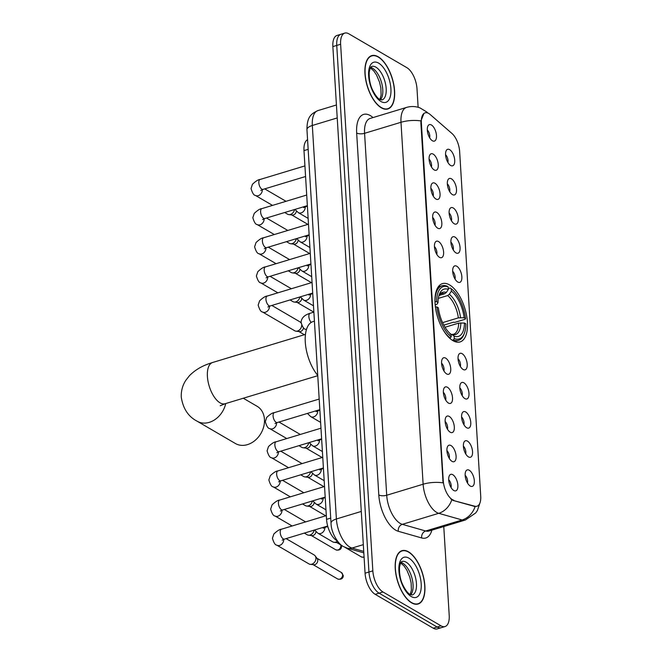 <?xml version="1.0" encoding="UTF-8"?>
<svg xmlns="http://www.w3.org/2000/svg" width="662" height="662" viewBox="0 0 662 662"><rect width="100%" height="100%" fill="white"/><g stroke="black" fill="none" stroke-linecap="round" stroke-linejoin="round"><path stroke-width="0.99" d="M452.949 340.657A30.452 14.299 73.2 0 0 460.065 341.923A30.452 14.299 73.2 0 0 466.594 315.501A30.452 14.299 73.2 0 0 449.531 284.892A30.452 14.299 73.2 0 0 442.415 283.634A30.452 14.299 73.2 0 0 435.886 310.048A30.452 14.299 73.2 0 0 452.949 340.657M467.488 441.115A8.614 4.046 -106.8 0 1 472.502 451.103A8.614 4.046 -106.8 0 1 469.101 457.194A8.614 4.046 -106.8 0 1 468.448 456.896A8.614 4.046 -106.8 0 1 463.93 449.581A8.614 4.046 -106.8 0 1 464.368 441.562A8.614 4.046 -106.8 0 1 467.488 441.115M465.725 453.925A5.172 2.425 73.2 0 0 463.375 446.155M465.7 411.971A8.614 4.046 -106.8 0 1 470.723 421.959A8.614 4.046 -106.8 0 1 467.314 428.049A8.614 4.046 -106.8 0 1 466.669 427.751A8.614 4.046 -106.8 0 1 462.142 420.436A8.614 4.046 -106.8 0 1 462.581 412.418A8.614 4.046 -106.8 0 1 465.7 411.971M463.946 424.781A5.172 2.425 73.2 0 0 461.596 417.01M463.921 382.826A8.614 4.046 -106.8 0 1 468.936 392.814A8.614 4.046 -106.8 0 1 465.535 398.905A8.614 4.046 -106.8 0 1 464.889 398.607A8.614 4.046 -106.8 0 1 460.363 391.292A8.614 4.046 -106.8 0 1 460.802 383.273A8.614 4.046 -106.8 0 1 463.921 382.826M462.159 395.636A5.172 2.425 73.2 0 0 459.809 387.866M462.134 353.682A8.614 4.046 -106.8 0 1 467.157 363.67A8.614 4.046 -106.8 0 1 463.748 369.76A8.614 4.046 -106.8 0 1 463.102 369.462A8.614 4.046 -106.8 0 1 458.576 362.147A8.614 4.046 -106.8 0 1 459.023 354.129A8.614 4.046 -106.8 0 1 462.134 353.682M460.38 366.491A5.172 2.425 73.2 0 0 458.03 358.721M456.788 266.248A8.614 4.046 -106.8 0 1 461.811 276.236A8.614 4.046 -106.8 0 1 458.402 282.326A8.614 4.046 -106.8 0 1 457.756 282.029A8.614 4.046 -106.8 0 1 453.23 274.713A8.614 4.046 -106.8 0 1 453.669 266.695A8.614 4.046 -106.8 0 1 456.788 266.248M455.034 279.058A5.172 2.425 73.2 0 0 452.684 271.288M455.009 237.104A8.614 4.046 -106.8 0 1 460.024 247.092A8.614 4.046 -106.8 0 1 456.623 253.182A8.614 4.046 -106.8 0 1 455.969 252.884A8.614 4.046 -106.8 0 1 451.451 245.569A8.614 4.046 -106.8 0 1 451.889 237.55A8.614 4.046 -106.8 0 1 455.009 237.104M453.247 249.913A5.172 2.425 73.2 0 0 450.896 242.143M453.222 207.959A8.614 4.046 -106.8 0 1 458.245 217.947A8.614 4.046 -106.8 0 1 454.835 224.037A8.614 4.046 -106.8 0 1 454.19 223.739A8.614 4.046 -106.8 0 1 449.663 216.424A8.614 4.046 -106.8 0 1 450.102 208.406A8.614 4.046 -106.8 0 1 453.222 207.959M451.467 220.769A5.172 2.425 73.2 0 0 449.117 212.998M451.443 178.814A8.614 4.046 -106.8 0 1 456.457 188.802A8.614 4.046 -106.8 0 1 453.056 194.893A8.614 4.046 -106.8 0 1 452.411 194.595A8.614 4.046 -106.8 0 1 447.884 187.28A8.614 4.046 -106.8 0 1 448.323 179.261A8.614 4.046 -106.8 0 1 451.443 178.814M449.688 191.624A5.172 2.425 73.2 0 0 447.33 183.854M449.663 149.67A8.614 4.046 -106.8 0 1 454.678 159.658A8.614 4.046 -106.8 0 1 451.277 165.748A8.614 4.046 -106.8 0 1 450.623 165.45A8.614 4.046 -106.8 0 1 446.105 158.135A8.614 4.046 -106.8 0 1 446.544 150.117A8.614 4.046 -106.8 0 1 449.663 149.67M447.901 162.48A5.172 2.425 73.2 0 0 445.551 154.709M469.267 470.26A8.614 4.046 -106.8 0 1 474.29 480.248A8.614 4.046 -106.8 0 1 470.881 486.338A8.614 4.046 -106.8 0 1 470.235 486.04A8.614 4.046 -106.8 0 1 465.709 478.725A8.614 4.046 -106.8 0 1 466.147 470.707A8.614 4.046 -106.8 0 1 469.267 470.26M467.513 483.07A5.172 2.425 73.2 0 0 465.154 475.299M451.029 445.567A8.614 4.046 -106.8 0 1 456.044 455.555A8.614 4.046 -106.8 0 1 452.642 461.646A8.614 4.046 -106.8 0 1 451.989 461.348A8.614 4.046 -106.8 0 1 447.471 454.033A8.614 4.046 -106.8 0 1 447.909 446.014A8.614 4.046 -106.8 0 1 451.029 445.567M449.266 458.377A5.172 2.425 73.2 0 0 446.916 450.607M449.241 416.423A8.614 4.046 -106.8 0 1 454.264 426.411A8.614 4.046 -106.8 0 1 450.855 432.501A8.614 4.046 -106.8 0 1 450.21 432.203A8.614 4.046 -106.8 0 1 445.683 424.888A8.614 4.046 -106.8 0 1 446.122 416.87A8.614 4.046 -106.8 0 1 449.241 416.423M447.487 429.233A5.172 2.425 73.2 0 0 445.137 421.462M447.462 387.278A8.614 4.046 -106.8 0 1 452.477 397.266A8.614 4.046 -106.8 0 1 449.076 403.357A8.614 4.046 -106.8 0 1 448.422 403.059A8.614 4.046 -106.8 0 1 443.904 395.744A8.614 4.046 -106.8 0 1 444.343 387.725A8.614 4.046 -106.8 0 1 447.462 387.278M445.7 400.088A5.172 2.425 73.2 0 0 443.35 392.318M445.675 358.134A8.614 4.046 -106.8 0 1 450.698 368.122A8.614 4.046 -106.8 0 1 447.289 374.212A8.614 4.046 -106.8 0 1 446.643 373.914A8.614 4.046 -106.8 0 1 442.117 366.599A8.614 4.046 -106.8 0 1 442.555 358.581A8.614 4.046 -106.8 0 1 445.675 358.134M443.921 370.943A5.172 2.425 73.2 0 0 441.571 363.173M438.55 241.556A8.614 4.046 -106.8 0 1 443.565 251.543A8.614 4.046 -106.8 0 1 440.164 257.634A8.614 4.046 -106.8 0 1 439.51 257.336A8.614 4.046 -106.8 0 1 434.992 250.021A8.614 4.046 -106.8 0 1 435.431 242.002A8.614 4.046 -106.8 0 1 438.55 241.556M436.788 254.365A5.172 2.425 73.2 0 0 434.438 246.595M436.763 212.411A8.614 4.046 -106.8 0 1 441.786 222.399A8.614 4.046 -106.8 0 1 438.376 228.489A8.614 4.046 -106.8 0 1 437.731 228.191A8.614 4.046 -106.8 0 1 433.205 220.876A8.614 4.046 -106.8 0 1 433.643 212.858A8.614 4.046 -106.8 0 1 436.763 212.411M435.008 225.221A5.172 2.425 73.2 0 0 432.658 217.45M434.984 183.266A8.614 4.046 -106.8 0 1 439.998 193.254A8.614 4.046 -106.8 0 1 436.597 199.345A8.614 4.046 -106.8 0 1 435.944 199.047A8.614 4.046 -106.8 0 1 431.425 191.732A8.614 4.046 -106.8 0 1 431.864 183.713A8.614 4.046 -106.8 0 1 434.984 183.266M433.221 196.076A5.172 2.425 73.2 0 0 430.871 188.306M433.196 154.122A8.614 4.046 -106.8 0 1 438.219 164.11A8.614 4.046 -106.8 0 1 434.81 170.2A8.614 4.046 -106.8 0 1 434.164 169.902A8.614 4.046 -106.8 0 1 429.638 162.587A8.614 4.046 -106.8 0 1 430.077 154.569A8.614 4.046 -106.8 0 1 433.196 154.122M431.442 166.932A5.172 2.425 73.2 0 0 429.092 159.161M431.417 124.977A8.614 4.046 -106.8 0 1 436.432 134.965A8.614 4.046 -106.8 0 1 433.031 141.056A8.614 4.046 -106.8 0 1 432.385 140.758A8.614 4.046 -106.8 0 1 427.859 133.443A8.614 4.046 -106.8 0 1 428.297 125.424A8.614 4.046 -106.8 0 1 431.417 124.977M429.663 137.787A5.172 2.425 73.2 0 0 427.304 130.017M452.808 474.712A8.614 4.046 -106.8 0 1 457.823 484.7A8.614 4.046 -106.8 0 1 454.422 490.79A8.614 4.046 -106.8 0 1 453.776 490.492A8.614 4.046 -106.8 0 1 449.25 483.177A8.614 4.046 -106.8 0 1 449.688 475.159A8.614 4.046 -106.8 0 1 452.808 474.712M451.054 487.522A5.172 2.425 73.2 0 0 448.695 479.751M337.256 540.804A17.237 8.093 -106.8 0 1 336.677 540.498A17.237 8.093 -106.8 0 1 326.548 519.364L303.99 150.605A17.237 8.093 -106.8 0 1 307.573 139.69M453.776 500.224A15.516 7.282 -106.8 0 1 452.353 499.611A15.516 7.282 -106.8 0 1 443.242 480.595L421.363 122.867A15.516 7.282 -106.8 0 1 425.112 112.83A15.516 7.282 -106.8 0 1 430.184 114.518L451.964 133.484A15.516 7.282 -106.8 0 1 459.635 151.449L480.72 496.194A15.516 7.282 -106.8 0 1 476.971 506.231A15.516 7.282 -106.8 0 1 474.762 506.207L453.073 500.439L450.731 498.858M411.615 602.859A27.862 13.083 73.2 0 0 418.127 604.009A27.862 13.083 73.2 0 0 424.11 579.838A27.862 13.083 73.2 0 0 408.495 551.827A27.862 13.083 73.2 0 0 401.983 550.668A27.862 13.083 73.2 0 0 396.008 574.848A27.862 13.083 73.2 0 0 411.615 602.859M381.337 107.823A27.862 13.083 73.2 0 0 387.849 108.973A27.862 13.083 73.2 0 0 393.832 84.802A27.862 13.083 73.2 0 0 378.217 56.791A27.862 13.083 73.2 0 0 371.705 55.633A27.862 13.083 73.2 0 0 365.73 79.812A27.862 13.083 73.2 0 0 381.337 107.823M480.173 502.284L477.41 510.46L475.73 512.934L465.386 520.009A22.98 10.791 -106.8 0 1 462.117 519.976L438.732 513.315A22.98 10.791 -106.8 0 1 436.63 512.396A22.98 10.791 -106.8 0 1 423.126 484.22A20.108 8.002 -3.5 0 1 443.068 482.871L420.883 123.008L420.933 120.931L423.953 113.417M445.038 626.55L437.268 628.9A17.237 8.093 73.2 0 1 433.238 628.188L375.197 594.327A17.237 8.093 73.2 0 1 365.068 573.201L332.862 46.605A17.237 8.093 73.2 0 1 337.032 35.45L340.913 34.275A17.237 8.093 73.2 0 0 336.743 45.43L368.949 572.026A17.237 8.093 73.2 0 0 379.078 593.152L437.127 627.013A17.237 8.093 73.2 0 0 441.149 627.725A17.237 8.093 73.2 0 1 437.127 627.013L379.078 593.152A17.237 8.093 73.2 0 1 368.949 572.026L336.743 45.43A17.237 8.093 73.2 0 1 340.913 34.275L344.803 33.1A17.237 8.093 73.2 0 0 340.624 44.255L372.838 570.851A17.237 8.093 73.2 0 0 382.967 591.977L441.008 625.83A17.237 8.093 73.2 0 0 445.038 626.55A17.237 8.093 73.2 0 0 449.208 615.395L443.772 526.555M420.933 120.931A20.108 8.002 176.5 0 0 400.99 122.288L423.126 484.22L386.707 495.25A22.98 10.791 73.2 0 0 400.212 523.419A22.98 10.791 73.2 0 0 402.314 524.337L425.699 530.998L462.117 519.976A20.108 16.997 -74.1 0 0 475.142 506.571L453.073 500.439M418.127 107.285L417.002 88.799A17.237 8.093 73.2 0 0 406.873 67.673L348.824 33.812A17.237 8.093 73.2 0 0 344.803 33.1M408.512 552.091A27.581 12.95 73.2 0 0 402.066 550.949A27.581 12.95 73.2 0 0 396.149 574.873A27.581 12.95 73.2 0 0 411.599 602.594A27.581 12.95 73.2 0 0 418.045 603.736A27.581 12.95 73.2 0 0 423.961 579.813A27.581 12.95 73.2 0 0 408.512 552.091M378.234 57.056A27.581 12.95 73.2 0 0 371.787 55.914A27.581 12.95 73.2 0 0 365.871 79.837A27.581 12.95 73.2 0 0 381.32 107.558A27.581 12.95 73.2 0 0 387.767 108.7A27.581 12.95 73.2 0 0 393.683 84.777A27.581 12.95 73.2 0 0 378.234 57.056M225.734 403.547A21.548 16.98 120.3 0 1 197.202 421.239L235.391 443.507A21.548 16.98 -59.7 0 0 254.994 440.487A21.548 16.98 -59.7 0 0 264.452 419.385A21.548 16.98 -59.7 0 0 257.096 406.286L243.293 398.234M448.29 288.582L450.21 288.003L451.244 288.764A27.349 12.843 73.2 0 1 465.543 318.579L464.128 317.752A24.709 11.602 73.2 0 0 451.393 291.197L449.341 294.267L447.669 295.566L438.335 298.388M442.597 322.634L458.361 317.868L464.128 317.752M464.451 323.015L465.858 323.842A27.349 12.843 73.2 0 1 464.484 332.969A27.349 12.843 73.2 0 1 454.289 338.572L454.14 336.13A24.709 11.602 73.2 0 0 464.451 323.015L458.683 323.122L445.046 327.251M314.425 321.178L312.936 321.624A31.602 14.837 73.2 0 0 305.397 343.57A31.602 14.837 73.2 0 0 317.743 375.395M465.543 318.579L465.179 319.233L454.794 322.377L453.371 322.237L443.83 325.125M447.156 286.216A28.499 13.381 73.2 0 0 442.009 285.794A28.499 13.381 73.2 0 0 435.033 301.649L436.622 301.707A27.349 12.843 73.2 0 1 448.191 286.985L447.156 286.216M454.289 338.572L453.387 339.92A28.499 13.381 73.2 0 0 458.526 340.342A28.499 13.381 73.2 0 0 464.07 334.111L464.484 332.969M453.387 339.92L452.287 340.251M448.191 286.985L448.339 289.418A24.709 11.602 73.2 0 0 439.278 294.532A24.709 11.602 73.2 0 0 438.029 302.534L436.622 301.707M451.393 291.197L451.244 288.764M438.029 302.534L437.226 304.015L435.182 305.033M439.121 295.451L444.616 293.787L446.287 292.488L448.339 289.418M450.028 334.136L451.79 334.393L454.14 336.13M458.683 323.122A21.258 9.98 73.2 0 1 453.478 334.31L451.79 334.393A22.103 10.377 73.2 0 0 460.851 322.866M449.779 338.307L451.236 336.784A27.349 12.843 73.2 0 1 436.937 306.969L435.356 306.903M442.431 328.6A28.499 13.381 73.2 0 0 450.326 338.141M436.937 306.969L438.352 307.797A24.709 11.602 73.2 0 0 451.087 334.351L451.236 336.784M286.108 538.611L314.169 554.971A5.172 4.071 120.3 0 1 315.153 555.865A5.172 4.071 120.3 0 1 315.931 558.116A5.172 4.071 120.3 0 1 311.852 564.173A5.172 4.071 120.3 0 1 310.221 564.33A5.172 4.071 120.3 0 1 308.955 563.908L276.757 545.124C275.227 545.116 273.787 542.823 272.43 538.256L273.853 534.002C277.171 530.858 279.712 529.261 281.466 529.211A5.172 2.425 -106.8 0 0 280.2 532.256A5.172 2.425 -106.8 0 0 283.253 538.893A5.172 2.425 -106.8 0 0 284.461 539.108L282.153 540.151M315.153 555.865L317.214 558.645A3.732 2.946 120.3 0 1 317.768 560.267A3.732 2.946 120.3 0 1 314.822 564.645A3.732 2.946 120.3 0 1 313.647 564.752L310.221 564.33M314.094 530.138A5.172 4.071 120.3 0 1 310.064 535.028A5.172 4.071 120.3 0 1 308.434 535.186A5.172 4.071 120.3 0 1 307.176 534.764L304.313 533.1M315.973 531.793A3.732 2.946 120.3 0 1 313.043 535.5A3.732 2.946 120.3 0 1 311.868 535.608L308.434 535.186M312.307 500.993A5.172 4.071 120.3 0 1 308.285 505.884A5.172 4.071 120.3 0 1 306.655 506.041A5.172 4.071 120.3 0 1 305.389 505.619L302.534 503.956M314.185 502.648A3.732 2.946 120.3 0 1 311.256 506.356A3.732 2.946 120.3 0 1 310.081 506.463L306.655 506.041M310.528 471.849A5.172 4.071 120.3 0 1 306.506 476.739A5.172 4.071 120.3 0 1 304.868 476.897A5.172 4.071 120.3 0 1 303.61 476.474L300.747 474.811M312.406 473.504A3.732 2.946 120.3 0 1 309.477 477.211A3.732 2.946 120.3 0 1 308.302 477.319L304.868 476.897M308.74 442.704A5.172 4.071 120.3 0 1 304.719 447.595A5.172 4.071 120.3 0 1 303.088 447.752A5.172 4.071 120.3 0 1 301.822 447.33L298.967 445.667M310.627 444.359A3.732 2.946 120.3 0 1 307.698 448.066A3.732 2.946 120.3 0 1 306.514 448.174L303.088 447.752M271.85 305.455L299.903 321.823A5.172 4.071 120.3 0 1 300.896 322.708A5.172 4.071 120.3 0 1 301.111 323.031M301.682 325.232A5.172 4.071 120.3 0 1 297.594 331.017A5.172 4.071 120.3 0 1 295.955 331.174A5.172 4.071 120.3 0 1 294.698 330.752L262.5 311.968C260.969 311.959 259.521 309.667 258.172 305.108L259.587 300.846C262.913 297.701 265.454 296.104 267.208 296.055A5.172 2.425 -106.8 0 0 265.942 299.1A5.172 2.425 -106.8 0 0 268.995 305.736A5.172 2.425 -106.8 0 0 270.204 305.952L267.887 306.994M303.494 327.781A3.732 2.946 120.3 0 1 300.565 331.488A3.732 2.946 120.3 0 1 299.389 331.596L295.955 331.174M299.828 296.981A5.172 4.071 120.3 0 1 295.806 301.88A5.172 4.071 120.3 0 1 294.176 302.029A5.172 4.071 120.3 0 1 292.91 301.607L290.055 299.944M301.715 298.636A3.732 2.946 120.3 0 1 298.785 302.344A3.732 2.946 120.3 0 1 297.602 302.451L294.176 302.029M298.049 267.837A5.172 4.071 120.3 0 1 294.027 272.736A5.172 4.071 120.3 0 1 292.397 272.885A5.172 4.071 120.3 0 1 291.131 272.463L288.276 270.799M299.927 269.492A3.732 2.946 120.3 0 1 296.998 273.199A3.732 2.946 120.3 0 1 295.823 273.307L292.397 272.885M296.27 238.692A5.172 4.071 120.3 0 1 292.24 243.591A5.172 4.071 120.3 0 1 290.61 243.74A5.172 4.071 120.3 0 1 289.344 243.318L286.489 241.655M298.148 240.347A3.732 2.946 120.3 0 1 295.219 244.055A3.732 2.946 120.3 0 1 294.036 244.162L290.61 243.74M294.482 209.548A5.172 4.071 120.3 0 1 290.461 214.447A5.172 4.071 120.3 0 1 288.831 214.596A5.172 4.071 120.3 0 1 287.565 214.174L284.71 212.51M296.361 211.203A3.732 2.946 120.3 0 1 293.432 214.91A3.732 2.946 120.3 0 1 292.256 215.018L288.831 214.596M337.479 541.102A5.172 4.071 120.3 0 1 335.626 542.137A5.172 4.071 120.3 0 1 333.996 542.294A5.172 4.071 120.3 0 1 332.729 541.872L317.884 533.208L314.541 529.997M338.687 542.575A3.732 2.946 120.3 0 1 338.596 542.608A3.732 2.946 120.3 0 1 337.421 542.716L333.996 542.294M474.762 506.207L474.058 506.422M421.363 122.867L420.883 123.008M443.242 480.595L442.762 480.736M330.719 518.106L326.548 519.364M308.161 149.347L303.99 150.605M356.661 132.996A5.743 2.284 176.5 0 0 364.572 133.31L386.707 495.25A5.743 2.284 176.5 0 1 378.796 494.936L356.661 132.996A28.731 13.488 -106.8 0 1 370.323 115.602A28.731 13.488 -106.8 0 1 373.004 117.546L373.02 117.563M370.132 118.44A22.98 10.791 73.2 0 0 364.572 133.31L400.99 122.288A22.98 10.791 -106.8 0 1 406.551 107.418L370.132 118.44M451.79 499.793A20.108 16.997 -74.1 0 1 438.732 513.315L402.314 524.337A5.743 4.857 105.9 0 0 398.309 531.296A28.731 13.488 -106.8 0 1 378.796 494.936M427.635 112.954A20.108 14.216 -49 0 0 426.518 111.812L427.983 113.086M431.864 530.163A28.731 13.488 -106.8 0 1 421.694 537.958L398.309 531.296M340.624 44.255L332.862 46.605M372.838 570.851L365.068 573.201M382.967 591.977L375.197 594.327M441.008 625.83L433.238 628.188M421.694 537.958A5.743 4.857 105.9 0 1 425.699 530.998A22.98 10.791 73.2 0 0 428.968 531.032L465.386 520.009M337.223 117.935L312.323 125.474A11.494 4.576 176.5 0 0 306.961 129.735C306.92 116.76 311.214 113.715 317.884 110.604A22.98 10.791 73.2 0 0 312.323 125.474L336.395 518.975A22.98 10.791 73.2 0 0 349.9 547.143A22.98 10.791 73.2 0 0 352.002 548.062L363.322 544.636M361.287 511.436L336.395 518.975A11.494 4.576 176.5 0 0 331.033 523.237L306.961 129.735M363.827 552.878L347.161 548.136A11.494 9.715 -74.1 0 0 352.002 548.062L363.736 551.405M410.73 594.774A17.51 8.225 73.2 0 0 412.078 578.547A17.51 8.225 73.2 0 0 402.761 563.221A17.51 8.225 73.2 0 0 400.949 562.46M412.219 594.981A17.51 8.225 73.2 0 0 415.976 579.788A17.51 8.225 73.2 0 0 406.162 562.187A17.51 8.225 73.2 0 0 402.066 561.459C401.586 562.717 401.155 559.382 399.509 567.317C399.277 574.326 400.477 580.4 403.117 585.531C405.723 590.512 408.04 593.475 410.051 594.435L412.219 594.981M408.884 558.149A20.961 9.839 73.2 0 0 398.913 570.843A20.961 9.839 73.2 0 0 411.234 596.536A20.961 9.839 73.2 0 0 421.197 583.843A20.961 9.839 73.2 0 0 408.884 558.149M380.451 99.739A17.51 8.225 73.2 0 0 381.8 83.511A17.51 8.225 73.2 0 0 372.483 68.186A17.51 8.225 73.2 0 0 370.67 67.425M381.941 99.954A17.51 8.225 73.2 0 0 385.698 84.753A17.51 8.225 73.2 0 0 375.884 67.152A17.51 8.225 73.2 0 0 371.796 66.432C371.308 67.689 370.885 64.346 369.231 72.282C368.999 79.299 370.199 85.365 372.838 90.495C375.453 95.477 377.762 98.439 379.773 99.399L381.941 99.954M378.606 63.113A20.961 9.839 73.2 0 0 368.635 75.807A20.961 9.839 73.2 0 0 380.956 101.501A20.961 9.839 73.2 0 0 390.919 88.807A20.961 9.839 73.2 0 0 378.606 63.113M220.231 405.765L225.105 403.737A21.548 10.112 -106.8 0 1 220.065 402.844A21.548 10.112 -106.8 0 1 207.405 376.438A21.548 10.112 -106.8 0 1 212.618 362.495L305.455 334.393M458.361 317.868A21.258 9.98 73.2 0 0 447.669 295.566M446.287 292.488A22.103 10.377 73.2 0 0 438.84 295.939M460.529 317.611A22.103 10.377 73.2 0 0 449.341 294.267M444.616 293.787A21.258 9.98 73.2 0 0 441.165 293.614L438.823 295.988M342.635 574.773A3.732 2.946 120.3 0 1 340.996 578.431A3.732 2.946 120.3 0 1 337.603 578.952C342.204 580.177 343.495 577.14 343.206 575.501A3.732 1.49 176.5 0 0 342.635 574.773A3.732 2.946 120.3 0 0 341.36 572.498L316.916 558.24M283.733 539.348A5.172 4.071 120.3 0 1 283.741 539.638A5.172 4.071 120.3 0 1 281.342 544.495A5.172 4.071 120.3 0 1 276.757 545.124M340.856 545.629A3.732 2.946 120.3 0 1 339.217 549.286A3.732 2.946 120.3 0 1 335.816 549.808C340.417 551.032 341.716 547.995 341.427 546.357A3.732 1.49 176.5 0 0 340.856 545.629A3.732 2.946 120.3 0 0 340.723 544.867M325.183 497.096L282.682 509.963A5.172 2.425 -106.8 0 1 281.474 509.748A5.172 2.425 -106.8 0 1 278.421 503.112A5.172 2.425 -106.8 0 1 279.687 500.067L324.537 486.487M281.954 510.203A5.172 4.071 120.3 0 1 281.962 510.493A5.172 4.071 120.3 0 1 279.554 515.35A5.172 4.071 120.3 0 1 274.978 515.979C273.447 515.971 271.999 513.679 270.65 509.111L272.065 504.858C275.392 501.713 277.932 500.116 279.687 500.067M323.404 467.951L280.895 480.819A5.172 2.425 -106.8 0 1 279.687 480.604A5.172 2.425 -106.8 0 1 276.633 473.967A5.172 2.425 -106.8 0 1 277.899 470.922L322.75 457.343M280.167 481.059A5.172 4.071 120.3 0 1 280.175 481.348A5.172 4.071 120.3 0 1 277.775 486.214A5.172 4.071 120.3 0 1 273.191 486.835C271.66 486.827 270.22 484.534 268.863 479.967L270.286 475.713C273.605 472.569 276.145 470.972 277.899 470.922M321.616 438.807L279.116 451.674A5.172 2.425 -106.8 0 1 277.908 451.459A5.172 2.425 -106.8 0 1 274.854 444.823A5.172 2.425 -106.8 0 1 276.12 441.777L320.971 428.198M278.388 451.914A5.172 4.071 120.3 0 1 278.396 452.204A5.172 4.071 120.3 0 1 275.996 457.07A5.172 4.071 120.3 0 1 271.412 457.69C269.881 457.682 268.433 455.39 267.084 450.822L268.499 446.569C271.825 443.424 274.366 441.827 276.12 441.777M319.837 409.662L277.328 422.53A5.172 2.425 -106.8 0 1 276.12 422.315A5.172 2.425 -106.8 0 1 273.075 415.678A5.172 2.425 -106.8 0 1 274.333 412.633L319.192 399.054M276.6 422.77A5.172 4.071 120.3 0 1 276.608 423.059A5.172 4.071 120.3 0 1 274.209 427.925A5.172 4.071 120.3 0 1 269.624 428.546C268.093 428.537 266.654 426.245 265.297 421.677L266.72 417.424C270.046 414.28 272.578 412.683 274.333 412.633M269.475 306.192A5.172 4.071 120.3 0 1 269.484 306.481A5.172 4.071 120.3 0 1 267.076 311.347A5.172 4.071 120.3 0 1 262.5 311.968M310.925 263.939L268.416 276.807A5.172 2.425 -106.8 0 1 267.208 276.592A5.172 2.425 -106.8 0 1 264.155 269.964A5.172 2.425 -106.8 0 1 265.421 266.91L310.271 253.331M267.688 277.047A5.172 4.071 120.3 0 1 267.696 277.337A5.172 4.071 120.3 0 1 265.297 282.202A5.172 4.071 120.3 0 1 260.712 282.831C259.181 282.815 257.741 280.522 256.384 275.963L257.808 271.701C261.126 268.557 263.666 266.96 265.421 266.91M309.137 234.795L266.637 247.662A5.172 2.425 -106.8 0 1 265.429 247.447A5.172 2.425 -106.8 0 1 262.375 240.819A5.172 2.425 -106.8 0 1 263.642 237.766L308.492 224.186M265.909 247.902A5.172 4.071 120.3 0 1 265.917 248.192A5.172 4.071 120.3 0 1 263.517 253.058A5.172 4.071 120.3 0 1 258.933 253.687C257.402 253.67 255.962 251.378 254.605 246.818L256.029 242.557C259.347 239.412 261.887 237.815 263.642 237.766M307.358 205.65L264.85 218.518A5.172 2.425 -106.8 0 1 263.642 218.303A5.172 2.425 -106.8 0 1 260.596 211.675A5.172 2.425 -106.8 0 1 261.854 208.621L306.713 195.042M264.121 218.758A5.172 4.071 120.3 0 1 264.13 219.048A5.172 4.071 120.3 0 1 261.73 223.913A5.172 4.071 120.3 0 1 257.146 224.542C255.615 224.526 254.175 222.233 252.818 217.674L254.241 213.412C257.568 210.268 260.1 208.671 261.854 208.621M305.579 176.506L263.071 189.373A5.172 2.425 -106.8 0 1 261.862 189.158A5.172 2.425 -106.8 0 1 258.809 182.53A5.172 2.425 -106.8 0 1 260.075 179.476L304.925 165.897M262.342 189.613A5.172 4.071 120.3 0 1 262.351 189.903A5.172 4.071 120.3 0 1 259.951 194.769A5.172 4.071 120.3 0 1 255.367 195.398C253.836 195.381 252.396 193.089 251.039 188.529L252.462 184.268C255.78 181.123 258.321 179.526 260.075 179.476M364.067 556.858A3.732 2.946 120.3 0 1 361.378 556.916L364.1 557.33M324.86 527.432A5.172 4.071 120.3 0 1 324.868 527.722A5.172 4.071 120.3 0 1 322.468 532.579A5.172 4.071 120.3 0 1 317.884 533.208M323.279 528.235L325.588 527.192A5.172 2.425 -106.8 0 1 324.438 527.01M323.073 498.287A5.172 4.071 120.3 0 1 323.089 498.577A5.172 4.071 120.3 0 1 320.681 503.434A5.172 4.071 120.3 0 1 316.097 504.063L312.762 500.853M321.492 499.09L323.801 498.047A5.172 2.425 -106.8 0 1 322.651 497.865M321.293 469.143A5.172 4.071 120.3 0 1 321.302 469.432A5.172 4.071 120.3 0 1 318.902 474.29A5.172 4.071 120.3 0 1 314.318 474.919L310.983 471.708M319.713 469.946L322.022 468.903A5.172 2.425 -106.8 0 1 320.871 468.721M319.514 439.998A5.172 4.071 120.3 0 1 319.523 440.288A5.172 4.071 120.3 0 1 317.115 445.145A5.172 4.071 120.3 0 1 312.538 445.774L309.195 442.564M317.925 440.801L320.243 439.758A5.172 2.425 -106.8 0 1 319.084 439.576M317.727 410.854A5.172 4.071 120.3 0 1 317.735 411.143A5.172 4.071 120.3 0 1 315.335 416.001A5.172 4.071 120.3 0 1 310.751 416.63L307.416 413.419M316.146 411.656L318.455 410.614A5.172 2.425 -106.8 0 1 317.305 410.432M311.206 322.411A5.172 2.425 -106.8 0 1 308.848 316.328A5.172 2.425 -106.8 0 1 310.114 313.283C308.269 313.829 301.524 315.873 301.078 322.328C302.435 326.896 303.875 329.188 305.405 329.196L306.382 329.767M306.44 329.585A5.172 4.071 120.3 0 1 305.405 329.196M310.602 294.276A5.172 4.071 120.3 0 1 310.61 294.565A5.172 4.071 120.3 0 1 308.202 299.423A5.172 4.071 120.3 0 1 303.626 300.052L300.283 296.841M309.013 295.078L311.33 294.036A5.172 2.425 -106.8 0 1 310.172 293.854M308.815 265.131A5.172 4.071 120.3 0 1 308.823 265.421A5.172 4.071 120.3 0 1 306.423 270.278A5.172 4.071 120.3 0 1 301.839 270.907L298.504 267.696M307.234 265.934L309.543 264.891A5.172 2.425 -106.8 0 1 308.393 264.709M307.036 235.986A5.172 4.071 120.3 0 1 307.044 236.276A5.172 4.071 120.3 0 1 304.644 241.133A5.172 4.071 120.3 0 1 300.06 241.762L296.717 238.56M305.447 236.789L307.764 235.746A5.172 2.425 -106.8 0 1 306.614 235.564M305.248 206.842A5.172 4.071 120.3 0 1 305.256 207.132A5.172 4.071 120.3 0 1 302.857 211.997A5.172 4.071 120.3 0 1 298.272 212.618L294.938 209.415M303.668 207.645L305.976 206.602A5.172 2.425 -106.8 0 1 304.826 206.42M426.518 111.812L419.956 107.881C415.554 106.251 411.085 106.094 406.551 107.418M347.161 548.136L343.462 546.547C338.952 544.867 331.157 533.514 331.033 523.237M317.884 110.604L336.428 104.985M400.659 562.94L404.019 565.902L406.84 570.114L409.795 577.173L411.135 583.007L411.392 590.099L410.225 594.534M400.27 551.487L402.066 550.949M416.249 604.282L418.045 603.736M370.389 67.905L373.74 70.867L376.562 75.079L379.516 82.138L380.857 87.972L381.113 95.063L379.947 99.499M369.992 56.452L371.787 55.914M385.979 109.247L387.767 108.7M212.618 362.495C206.37 364.431 197.615 367.518 189.531 375.594L185.782 380.377C182.505 385.45 180.999 391.068 181.28 397.225C183.076 408.719 188.389 416.721 197.202 421.239M438.161 286.96L442.009 285.794M454.678 341.509L458.526 340.342M317.76 375.693L225.105 403.737M326.316 515.632L281.466 529.211M327.673 526.025L284.461 539.108M337.603 578.952L313.151 564.694M341.36 572.498L343.206 575.501M284.321 509.467L305.629 521.896M282.682 509.963L280.365 511.006M274.978 515.979L292.116 525.984M335.816 549.808L311.372 535.55M341.129 545.107L341.427 546.357M282.542 480.322L303.85 492.751M280.895 480.819L278.586 481.862M273.191 486.835L290.337 496.839M325.721 515.814L309.584 506.405M280.762 451.178L302.071 463.607M279.116 451.674L276.799 452.717M271.412 457.69L288.558 467.695M323.933 486.669L307.805 477.261M278.975 422.033L300.283 434.462M277.328 422.53L275.02 423.572M269.624 428.546L286.77 438.55M322.154 457.525L306.018 448.116M312.059 282.475L267.208 296.055M312.704 293.084L270.204 305.952M304.355 334.724L298.893 331.538M270.063 276.311L291.371 288.74M268.416 276.807L266.107 277.85M260.712 282.831L277.858 292.827M313.838 312.15L297.106 302.393M268.284 247.166L289.592 259.595M266.637 247.662L264.328 248.705M258.933 253.687L276.079 263.683M311.454 282.657L295.326 273.249M266.496 218.021L287.805 230.45M264.85 218.518L262.541 219.561M257.146 224.542L274.291 234.538M309.675 253.513L293.547 244.104M264.717 188.877L286.025 201.306M263.071 189.373L260.762 190.416M255.367 195.398L272.512 205.394M307.888 224.368L291.76 214.96M327.235 526.687L327.988 527.134M327.806 526.513L325.588 527.192M361.378 556.916L344.811 547.251M342.163 545.711L336.925 542.658M325.216 497.617L323.801 498.047M316.097 504.063L325.961 509.814M323.437 468.473L322.022 468.903M314.318 474.919L324.181 480.67M321.649 439.328L320.243 439.758M312.538 445.774L322.394 451.525M319.87 410.183L318.455 410.614M310.751 416.63L320.615 422.381M313.871 312.141L310.114 313.283M312.737 293.605L311.33 294.036M303.626 300.052L313.482 305.803M310.958 264.461L309.543 264.891M301.839 270.907L311.703 276.666M309.171 235.316L307.764 235.746M300.06 241.762L309.915 247.522M307.391 206.172L305.976 206.602M298.272 212.618L308.136 218.377"/></g></svg>
